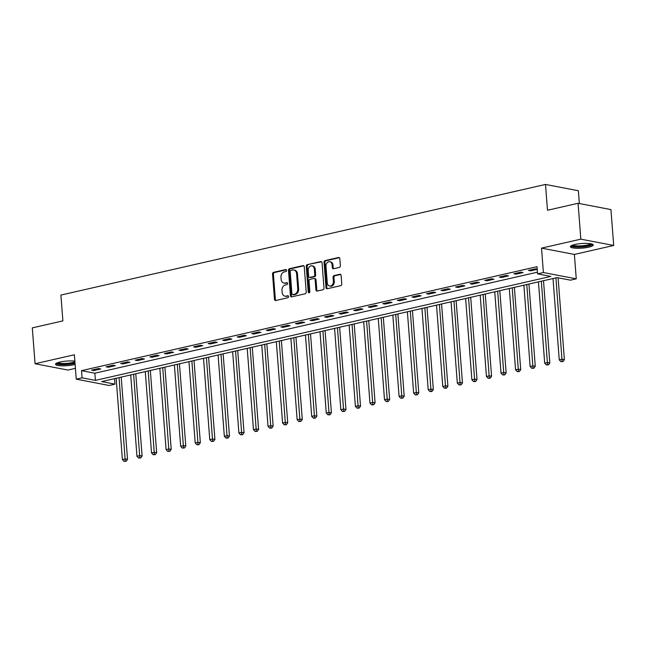 <?xml version="1.0" encoding="UTF-8"?>
<svg xmlns="http://www.w3.org/2000/svg" width="646" height="646" viewBox="0 0 646 646"><rect width="100%" height="100%" fill="white"/><g stroke="black" fill="none" stroke-linecap="round" stroke-linejoin="round"><path stroke-width="0.97" d="M286.59 270.375A1.009 0.799 -79.1 0 0 285.71 269.568L273.565 272.346A1.445 1.139 -79.1 0 0 272.531 274.009L274.477 299.364A1.445 1.139 -79.1 0 0 275.729 300.511L287.882 297.733A1.009 0.799 -79.1 0 0 287.728 295.763L286.154 296.126A4.611 3.634 -79.1 0 1 284.943 296.151A4.611 3.634 -79.1 0 1 282.149 292.452L281.987 290.337A4.611 3.634 -79.1 0 1 285.298 284.999L286.872 284.636A1.009 0.799 -79.1 0 0 286.719 282.665L285.152 283.029A4.611 3.634 -79.1 0 1 283.933 283.053A4.611 3.634 -79.1 0 1 281.139 279.355L280.978 277.239A4.611 3.634 -79.1 0 1 284.297 271.901L285.863 271.538A1.009 0.799 -79.1 0 0 286.59 270.375M574.9 244.503A11.458 2.309 175.6 0 0 570.41 246.715A11.458 2.309 175.6 0 0 576.838 248.282A11.458 2.309 175.6 0 0 588.756 247.16A11.458 2.309 175.6 0 0 593.254 244.955A11.458 2.309 175.6 0 0 586.818 243.38A11.458 2.309 175.6 0 0 574.9 244.503M74.863 361.13A11.458 2.309 175.6 0 0 59.997 362.051A11.458 2.309 175.6 0 0 55.499 364.255A11.458 2.309 175.6 0 0 61.935 365.83A11.458 2.309 175.6 0 0 73.854 364.707A11.458 2.309 175.6 0 0 75.114 364.392M339.336 267.428A1.445 1.139 -79.1 0 0 340.369 265.764L339.82 258.65A1.445 1.139 -79.1 0 0 338.569 257.504L325.075 260.58A1.445 1.139 -79.1 0 0 324.042 262.252L325.996 287.599A1.445 1.139 -79.1 0 0 327.247 288.746L340.741 285.669A1.445 1.139 -79.1 0 0 341.774 283.998L341.112 275.406A1.445 1.139 -79.1 0 0 339.861 274.259L334.087 275.584A1.445 1.139 -79.1 0 0 333.053 277.247L333.376 281.511A3.86 3.036 -79.1 0 1 329.589 285.992A3.86 3.036 -79.1 0 1 327.264 282.908L325.98 266.217A3.86 3.036 -79.1 0 1 329.759 261.735A3.86 3.036 -79.1 0 1 332.092 264.82L332.31 267.606A1.445 1.139 -79.1 0 0 333.562 268.752L339.336 267.428M537.569 273.856L543.391 272.523L576.256 278.83L570.434 280.162L557.11 277.602L101.624 381.584L114.948 384.144L109.117 385.476L76.252 379.162L82.074 377.837L95.406 380.389L550.893 276.407L537.569 273.856L537.02 266.677L81.525 370.659L82.074 377.837M76.252 379.162L74.379 354.775L35.062 363.746L32.3 327.885L62.88 320.9L60.894 295.077L545.507 184.441L547.493 210.265L578.073 203.288L580.835 239.157L541.518 248.129L543.391 272.523M304.258 266.766A1.445 1.139 -79.1 0 0 303.006 265.619L289.513 268.704A1.445 1.139 -79.1 0 0 288.479 270.367L290.434 295.723A1.445 1.139 -79.1 0 0 291.685 296.869L305.178 293.785A1.445 1.139 -79.1 0 0 306.212 292.121L304.258 266.766M307.294 264.642L320.787 261.565A1.445 1.139 -79.1 0 1 322.039 262.712L323.993 288.059A1.445 1.139 -79.1 0 1 322.96 289.731L317.178 291.047A1.445 1.139 -79.1 0 1 315.926 289.901L315.135 279.621A1.445 1.139 -79.1 0 0 313.883 278.474L310.056 279.347A1.445 1.139 -79.1 0 0 309.022 281.018L309.846 291.717A1.009 0.799 -79.1 0 1 308.247 292.081L306.261 266.314A1.445 1.139 -79.1 0 1 307.294 264.642L321.587 261.751M578.073 203.288L610.938 209.595L613.7 245.464L580.835 239.157M35.062 363.746L67.927 370.061L75.421 368.349M81.525 370.659L94.849 373.218L537.44 272.184M93.791 370.57L100.784 368.971L98.563 368.543L91.571 370.142L93.791 370.57L93.718 369.649M108.35 367.243L115.343 365.652L113.123 365.224L106.13 366.815L108.35 367.243L108.286 366.33M122.918 363.916L129.903 362.325L127.682 361.897L120.697 363.496L122.918 363.916L122.845 363.004M137.477 360.597L144.462 358.998L142.241 358.57L135.256 360.169L137.477 360.597L137.404 359.677M152.036 357.27L159.029 355.671L156.808 355.252L149.815 356.842L152.036 357.27L151.963 356.358M166.603 353.943L173.588 352.353L171.368 351.925L164.383 353.524L166.603 353.943L166.531 353.031M181.163 350.625L188.148 349.026L185.927 348.598L178.942 350.197L181.163 350.625L181.09 349.704M195.722 347.298L202.715 345.699L200.494 345.279L193.501 346.87L195.722 347.298L195.649 346.385M210.281 343.971L217.274 342.38L215.053 341.952L208.06 343.551L210.281 343.971L210.216 343.058M224.848 340.652L231.833 339.053L229.613 338.625L222.628 340.224L224.848 340.652L224.776 339.731M239.408 337.325L246.401 335.726L244.18 335.306L237.187 336.897L239.408 337.325L239.335 336.405M253.967 333.998L260.96 332.407L258.739 331.979L251.746 333.578L253.967 333.998L253.902 333.086M268.534 330.679L275.519 329.08L273.298 328.652L266.314 330.251L268.534 330.679L268.461 329.759M283.093 327.352L290.086 325.754L287.866 325.334L280.873 326.924L283.093 327.352L283.021 326.432M297.653 324.026L304.646 322.435L302.425 322.007L295.432 323.606L297.653 324.026L297.588 323.113M312.22 320.707L319.205 319.108L316.984 318.68L309.999 320.279L312.22 320.707L312.147 319.786M326.779 317.38L333.772 315.781L331.551 315.361L324.558 316.952L326.779 317.38L326.706 316.459M341.338 314.053L348.331 312.462L346.111 312.034L339.118 313.633L341.338 314.053L341.274 313.14M355.906 310.734L362.89 309.135L360.67 308.707L353.685 310.306L355.906 310.734L355.833 309.814M370.465 307.407L377.45 305.808L375.229 305.388L368.244 306.979L370.465 307.407L370.392 306.487M385.024 304.08L392.017 302.49L389.796 302.062L382.803 303.66L385.024 304.08L384.951 303.168M399.591 300.761L406.576 299.163L404.356 298.735L397.363 300.333L399.591 300.761L399.519 299.841M414.151 297.435L421.135 295.836L418.915 295.416L411.93 297.007L414.151 297.435L414.078 296.514M428.71 294.108L435.703 292.517L433.482 292.089L426.489 293.688L428.71 294.108L428.637 293.195M443.269 290.789L450.262 289.19L448.041 288.762L441.048 290.361L443.269 290.789L443.204 289.868M457.836 287.462L464.821 285.863L462.601 285.443L455.616 287.034L457.836 287.462L457.764 286.541M472.396 284.135L479.389 282.544L477.168 282.116L470.175 283.707L472.396 284.135L472.323 283.223M486.955 280.816L493.948 279.217L491.727 278.789L484.734 280.388L486.955 280.816L486.89 279.896M501.522 277.489L508.507 275.89L506.286 275.471L499.301 277.061L501.522 277.489L501.449 276.569M516.081 274.162L523.074 272.572L520.854 272.144L513.861 273.734L516.081 274.162L516.009 273.25M537.206 269.164L535.413 268.817L528.42 270.416L530.641 270.844L537.222 269.342M579.357 203.53L578.372 190.748L545.507 184.441M541.518 248.129L574.383 254.435L613.7 245.464M574.383 254.435L576.256 278.83M114.52 378.637L114.948 384.144M94.849 373.218L95.406 380.389M530.641 270.844L530.576 269.923M283.933 283.053L284.821 283.223A4.611 3.634 -79.1 0 0 286.041 283.198L285.152 283.029M287.373 282.891L286.041 283.198M284.943 296.151L285.831 296.32A4.611 3.634 -79.1 0 0 287.042 296.296L286.154 296.126M288.382 295.989L287.042 296.296M286.364 269.794L274.453 272.515A1.445 1.139 -79.1 0 0 273.42 274.187L275.366 299.534A1.445 1.139 -79.1 0 0 275.818 300.487M303.806 265.813L290.401 268.873A1.445 1.139 -79.1 0 0 289.368 270.545L291.322 295.892A1.445 1.139 -79.1 0 0 291.774 296.845M290.926 270.383A1.009 0.799 -79.1 0 0 290.199 271.554L291.911 293.809A1.009 0.799 -79.1 0 0 292.791 294.608L294.447 294.229A4.611 3.634 -79.1 0 0 297.758 288.891L296.587 273.678A4.611 3.634 -79.1 0 0 293.801 269.98A4.611 3.634 -79.1 0 0 292.581 270.004L290.926 270.383M293.163 294.681A1.009 0.799 -79.1 0 0 293.68 294.778L292.791 294.608M293.801 269.98L294.689 270.149A4.611 3.634 -79.1 0 1 297.475 273.847L298.646 289.061A4.611 3.634 -79.1 0 1 295.335 294.398L293.68 294.778M314.271 278.466L315.159 278.636A1.445 1.139 -79.1 0 1 316.031 279.791L316.815 290.07A1.445 1.139 -79.1 0 0 317.275 291.023M308.182 264.812A1.445 1.139 -79.1 0 0 307.149 266.483L309.135 292.25A1.009 0.799 -79.1 0 0 309.329 292.8M314.319 268.954A3.86 3.036 -79.1 0 0 311.986 265.861A3.86 3.036 -79.1 0 0 308.199 270.351L308.651 276.23A1.445 1.139 -79.1 0 0 309.902 277.376L313.738 276.496A1.445 1.139 -79.1 0 0 314.772 274.833L314.319 268.954L315.208 269.124A3.86 3.036 -79.1 0 0 312.874 266.031L311.986 265.861M309.523 277.384L310.411 277.554A1.445 1.139 -79.1 0 0 310.791 277.546L309.902 277.376M315.208 269.124L315.66 275.002A1.445 1.139 -79.1 0 1 314.626 276.674L310.791 277.546M329.759 261.735L330.647 261.905A3.86 3.036 -79.1 0 1 332.981 264.989L333.199 267.775A1.445 1.139 -79.1 0 0 333.651 268.728M329.589 285.992L330.477 286.17A3.86 3.036 -79.1 0 0 334.265 281.68L333.376 281.511M340.66 274.453L334.975 275.753A1.445 1.139 -79.1 0 0 333.942 277.417L334.265 281.68M339.368 257.697L325.964 260.75A1.445 1.139 -79.1 0 0 324.93 262.421L326.884 287.769A1.445 1.139 -79.1 0 0 327.336 288.73M116.151 378.265L122.409 459.597L125.316 458.926L127.537 459.354L121.214 377.111M125.251 461.123L124.089 461.389L126.14 461.292L125.251 461.123L119.058 377.603M124.089 461.389L122.409 459.597M127.537 459.354L126.14 461.292M130.71 374.946L136.968 456.27L139.883 455.6L142.104 456.028L135.773 373.792M139.819 457.796L138.648 458.062L140.707 457.966L139.819 457.796L133.625 374.276M138.648 458.062L136.968 456.27M142.104 456.028L140.707 457.966M145.269 371.62L151.527 452.943L154.442 452.281L156.663 452.709L150.332 370.465M154.378 454.469L153.215 454.736L155.266 454.639L154.378 454.469L148.184 370.957M153.215 454.736L151.527 452.943M156.663 452.709L155.266 454.639M159.837 368.293L166.095 449.616L169.002 448.954L171.222 449.382L164.9 367.138M168.937 451.15L167.774 451.417L169.825 451.32L168.937 451.15L162.744 367.631M167.774 451.417L166.095 449.616M171.222 449.382L169.825 451.32M174.396 364.974L180.654 446.297L183.569 445.627L185.79 446.055L179.459 363.819M183.504 447.823L182.334 448.09L184.393 447.993L183.504 447.823L177.311 364.304M182.334 448.09L180.654 446.297M185.79 446.055L184.393 447.993M74.993 362.761A9.916 1.995 -4.4 0 1 64.519 364.352A9.916 1.995 -4.4 0 1 57.034 363.214A9.916 1.995 -4.4 0 1 56.953 362.987M57.906 362.624A9.181 1.849 175.6 0 0 65.731 363.432A9.181 1.849 175.6 0 0 74.912 361.768M55.855 363.625A11.386 2.293 175.6 0 0 63.978 364.667A11.386 2.293 175.6 0 0 75.025 363.222M591.631 243.922A9.916 1.995 -4.4 0 1 587.739 245.835A9.916 1.995 -4.4 0 1 577.411 246.804A9.916 1.995 -4.4 0 1 571.855 245.44M572.808 245.076A9.181 1.849 175.6 0 0 587.238 245.036A9.181 1.849 175.6 0 0 590.63 243.704M570.757 246.078A11.386 2.293 175.6 0 0 588.627 246.005A11.386 2.293 175.6 0 0 592.81 244.382M188.955 361.647L195.213 442.97L198.128 442.308L200.349 442.736L194.018 360.492M198.064 444.496L196.901 444.763L198.952 444.666L198.064 444.496L191.87 360.985M196.901 444.763L195.213 442.97M200.349 442.736L198.952 444.666M203.522 358.32L209.78 439.643L212.687 438.981L214.908 439.409L208.585 357.165M212.623 441.178L211.46 441.444L213.511 441.347L212.623 441.178L206.429 357.658M211.46 441.444L209.78 439.643M214.908 439.409L213.511 441.347M218.082 355.001L224.34 436.325L227.255 435.654L229.475 436.082L223.145 353.846M227.19 437.851L226.019 438.117L228.078 438.02L227.19 437.851L220.997 354.331M226.019 438.117L224.34 436.325M229.475 436.082L228.078 438.02M232.641 351.674L238.899 432.998L241.814 432.335L244.035 432.763L237.704 350.52M241.749 434.524L240.587 434.79L242.638 434.693L241.749 434.524L235.556 351.012M240.587 434.79L238.899 432.998M244.035 432.763L242.638 434.693M247.208 348.347L253.458 429.671L256.373 429.009L258.594 429.437L252.263 347.193M256.309 431.205L255.146 431.471L257.197 431.375L256.309 431.205L250.115 347.685M255.146 431.471L253.458 429.671M258.594 429.437L257.197 431.375M261.767 345.029L268.025 426.352L270.932 425.682L273.153 426.11L266.83 343.874M270.876 427.878L269.705 428.145L271.764 428.048L270.876 427.878L264.682 344.358M269.705 428.145L268.025 426.352M273.153 426.11L271.764 428.048M276.327 341.702L282.585 423.025L285.5 422.363L287.72 422.791L281.39 340.547M285.435 424.551L284.272 424.818L286.323 424.721L285.435 424.551L279.242 341.04M284.272 424.818L282.585 423.025M287.72 422.791L286.323 424.721M290.886 338.375L297.144 419.698L300.059 419.036L302.28 419.464L295.949 337.22M299.994 421.232L298.832 421.499L300.883 421.402L299.994 421.232L293.801 337.713M298.832 421.499L297.144 419.698M302.28 419.464L300.883 421.402M305.453 335.056L311.711 416.379L314.618 415.709L316.839 416.137L310.516 333.901M314.554 417.905L313.391 418.172L315.442 418.075L314.554 417.905L308.36 334.386M313.391 418.172L311.711 416.379M316.839 416.137L315.442 418.075M320.012 331.729L326.27 413.052L329.185 412.39L331.406 412.818L325.075 330.574M329.121 414.579L327.958 414.845L330.009 414.748L329.121 414.579L322.927 331.067M327.958 414.845L326.27 413.052M331.406 412.818L330.009 414.748M334.571 328.402L340.83 409.725L343.745 409.063L345.965 409.491L339.635 327.247M343.68 411.26L342.517 411.526L344.568 411.429L343.68 411.26L337.487 327.74M342.517 411.526L340.83 409.725M345.965 409.491L344.568 411.429M349.139 325.083L355.397 406.407L358.304 405.736L360.525 406.164L354.202 323.929M358.239 407.933L357.077 408.199L359.128 408.102L358.239 407.933L352.046 324.413M357.077 408.199L355.397 406.407M360.525 406.164L359.128 408.102M363.698 321.756L369.956 403.08L372.871 402.418L375.092 402.838L368.761 320.602M372.807 404.606L371.636 404.872L373.695 404.776L372.807 404.606L366.613 321.094M371.636 404.872L369.956 403.08M375.092 402.838L373.695 404.776M378.257 318.43L384.515 399.753L387.43 399.091L389.651 399.519L383.32 317.275M387.366 401.287L386.203 401.546L388.254 401.457L387.366 401.287L381.172 317.767M386.203 401.546L384.515 399.753M389.651 399.519L388.254 401.457M392.825 315.111L399.083 396.434L401.99 395.764L404.21 396.192L397.888 313.956M401.925 397.96L400.762 398.227L402.813 398.13L401.925 397.96L395.732 314.44M400.762 398.227L399.083 396.434M404.21 396.192L402.813 398.13M407.384 311.784L413.642 393.107L416.557 392.445L418.778 392.865L412.447 310.629M416.492 394.633L415.321 394.9L417.381 394.803L416.492 394.633L410.299 311.122M415.321 394.9L413.642 393.107M418.778 392.865L417.381 394.803M421.943 308.457L428.201 389.78L431.116 389.118L433.337 389.546L427.006 307.302M431.052 391.315L429.889 391.573L431.94 391.484L431.052 391.315L424.858 307.795M429.889 391.573L428.201 389.78M433.337 389.546L431.94 391.484M436.51 305.138L442.768 386.461L445.675 385.791L447.896 386.219L441.573 303.983M445.611 387.988L444.448 388.254L446.499 388.157L445.611 387.988L439.417 304.468M444.448 388.254L442.768 386.461M447.896 386.219L446.499 388.157M451.07 301.811L457.328 383.135L460.235 382.472L462.463 382.892L456.133 300.656M460.178 384.661L459.007 384.927L461.066 384.83L460.178 384.661L453.985 301.149M459.007 384.927L457.328 383.135M462.463 382.892L461.066 384.83M465.629 298.484L471.887 379.808L474.802 379.145L477.023 379.573L470.692 297.33M474.737 381.342L473.575 381.6L475.626 381.511L474.737 381.342L468.544 297.822M473.575 381.6L471.887 379.808M477.023 379.573L475.626 381.511M480.196 295.165L486.446 376.489L489.361 375.819L491.582 376.247L485.251 294.003M489.297 378.015L488.134 378.281L490.185 378.185L489.297 378.015L483.103 294.495M488.134 378.281L486.446 376.489M491.582 376.247L490.185 378.185M494.755 291.839L501.013 373.162L503.92 372.5L506.141 372.92L499.818 290.684M503.864 374.688L502.693 374.955L504.752 374.858L503.864 374.688L497.67 291.176M502.693 374.955L501.013 373.162M506.141 372.92L504.752 374.858M509.314 288.512L515.573 369.835L518.488 369.173L520.708 369.601L514.377 287.357M518.423 371.361L517.26 371.628L519.311 371.539L518.423 371.361L512.23 287.85M517.26 371.628L515.573 369.835M520.708 369.601L519.311 371.539M523.874 285.193L530.132 366.516L533.047 365.846L535.268 366.274L528.937 284.03M532.982 368.042L531.82 368.309L533.871 368.212L532.982 368.042L526.789 284.523M531.82 368.309L530.132 366.516M535.268 366.274L533.871 368.212M538.441 281.866L544.699 363.189L547.606 362.527L549.827 362.947L543.504 280.711M547.542 364.715L546.379 364.982L548.43 364.885L547.542 364.715L541.348 281.204M546.379 364.982L544.699 363.189M549.827 362.947L548.43 364.885M553 278.539L559.258 359.862L562.173 359.2L564.394 359.628L558.096 277.788M562.109 361.389L560.938 361.655L562.997 361.566L562.109 361.389L555.915 277.877M560.938 361.655L559.258 359.862M564.394 359.628L562.997 361.566M286.226 269.665L285.71 269.568M288.237 295.86L287.728 295.763M287.236 282.762L286.719 282.665M275.366 299.534L274.477 299.364M273.42 274.187L272.531 274.009M274.453 272.515L273.565 272.346M291.322 295.892L290.434 295.723M289.368 270.545L288.479 270.367M290.401 268.873L289.513 268.704M303.741 265.764L303.006 265.619M295.335 294.398L294.447 294.229M298.646 289.061L297.758 288.891M297.475 273.847L296.587 273.678M321.522 261.703L320.787 261.565M316.815 290.07L315.926 289.901M316.031 279.791L315.135 279.621M309.135 292.25L308.247 292.081M307.149 266.483L306.261 266.314M314.626 276.674L313.738 276.496M315.66 275.002L314.772 274.833M333.199 267.775L332.31 267.606M332.981 264.989L332.092 264.82M333.942 277.417L333.053 277.247M334.975 275.753L334.087 275.584M340.587 274.405L339.861 274.259M326.884 287.769L325.996 287.599M324.93 262.421L324.042 262.252M325.964 260.75L325.075 260.58M339.303 257.641L338.569 257.504M293.413 294.786L292.525 294.616"/></g></svg>
